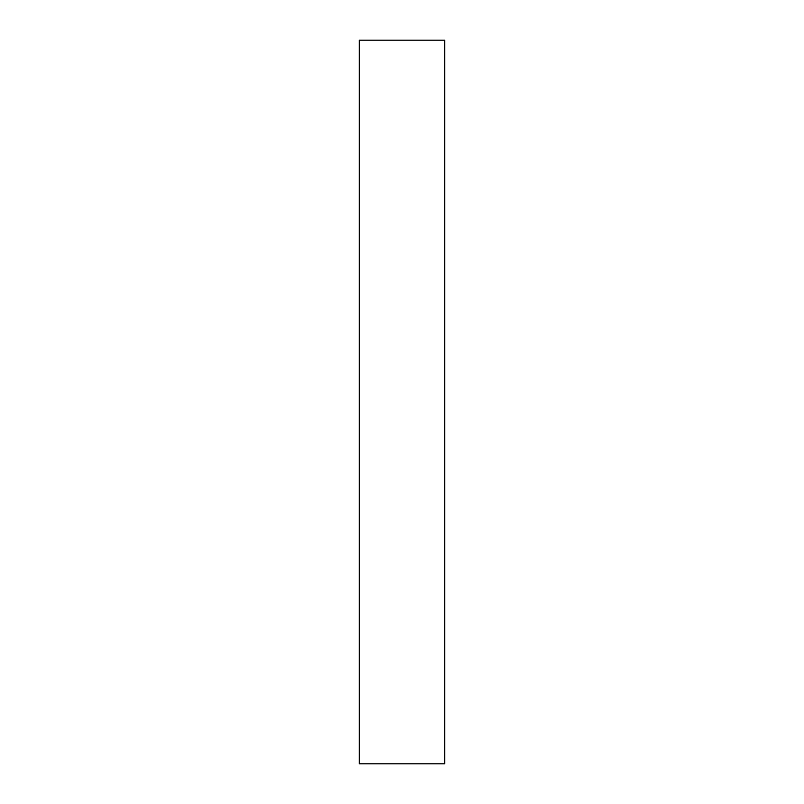 <?xml version="1.0" encoding="UTF-8"?>
<svg xmlns="http://www.w3.org/2000/svg" width="804" height="804" viewBox="0 0 804 804"><rect width="100%" height="100%" fill="white"/><g stroke="black" fill="none" stroke-linecap="round" stroke-linejoin="round"><path stroke-width="1.21" d="M444.692 763.8L444.692 40.2L359.308 40.2L359.308 763.8L444.692 763.8"/></g></svg>
